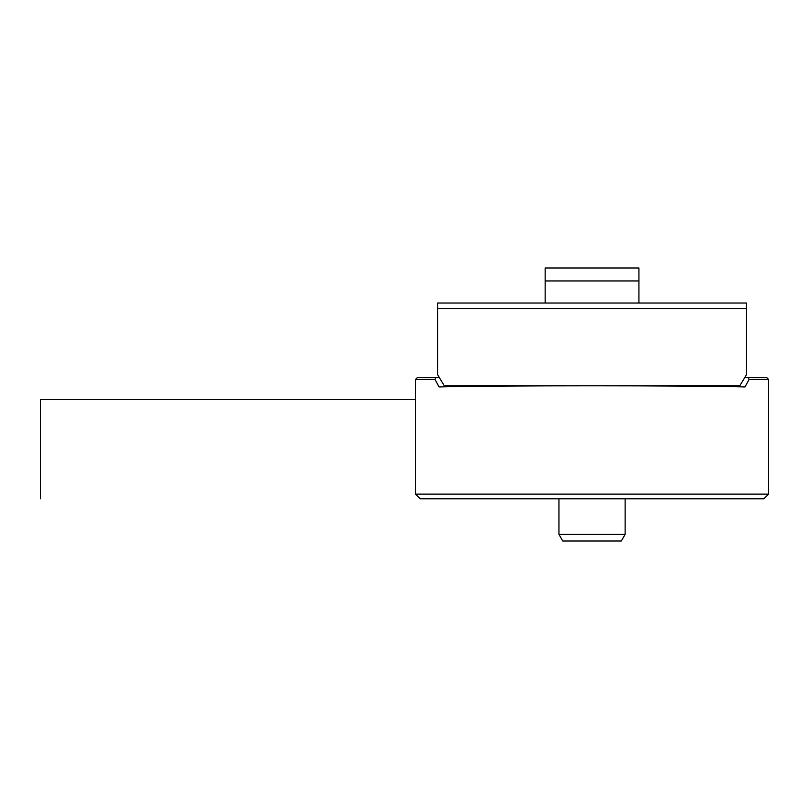 <?xml version="1.0" encoding="UTF-8"?>
<svg xmlns="http://www.w3.org/2000/svg" width="809" height="809" viewBox="0 0 809 809"><rect width="100%" height="100%" fill="white"/><g stroke="black" fill="none" stroke-linecap="round" stroke-linejoin="round"><path stroke-width="1.21" d="M768.55 494.137L415.533 494.137L420.225 498.819L763.858 498.819L768.55 494.137L768.55 379.401L749.104 379.401L745.008 386.945C684.222 385.428 499.861 385.428 439.075 386.945L434.969 379.401L436.162 377.469L439.176 377.469M436.162 377.469L417.464 377.469L415.533 379.401L434.969 379.401M744.907 377.469L766.619 377.469L768.55 379.401M747.921 377.469L749.104 379.401M625.135 534.395L621.312 541.019L562.771 541.019L558.948 534.395L625.135 534.395L625.135 498.819M558.948 534.395L558.948 498.819M746.485 308.522L746.485 303.011L437.598 303.011L437.598 374.668L444.262 385.741L739.82 385.741L746.485 374.668L746.485 308.522L437.598 308.522M746.485 344.381L746.485 348.79M545.155 280.945L638.928 280.945L638.928 267.981L545.155 267.981L545.155 303.011M40.45 498.819L40.45 399.535L415.533 399.535M415.533 494.137L415.533 379.401M638.928 303.011L638.928 280.945"/></g></svg>
